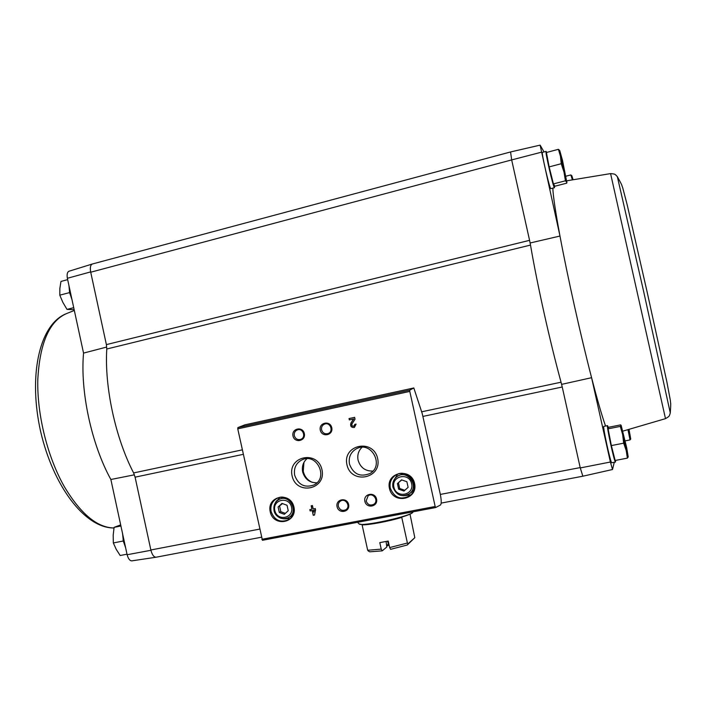 <?xml version="1.0" encoding="UTF-8"?>
<svg xmlns="http://www.w3.org/2000/svg" width="706" height="706" viewBox="0 0 706 706"><rect width="100%" height="100%" fill="white"/><g stroke="black" fill="none" stroke-linecap="round" stroke-linejoin="round"><path stroke-width="1.06" d="M127.133 554.731L110.868 479.498C91.551 444.551 80.096 391.468 83.546 353.097L67.37 278.279L90.65 271.907L106.385 344.607L106.782 349.002C104.391 386.844 115.466 438.099 133.611 472.932L135.093 477.168L150.925 550.292L127.133 554.731C128.236 558.746 129.789 560.793 131.801 560.864L131.916 560.846M134.422 474.811L110.868 479.498M83.546 353.097L106.668 347.061M554.431 185.475L554.484 187.699L550.848 188.634C549.789 189.64 540.946 151.366 542.464 152.364L546.091 151.393M552.824 188.131C553.107 195.853 555.49 211.826 559.982 236.042L540.108 145.127L510.579 151.949L511.665 159.918L541.273 152.24M540.108 145.127L544.044 151.94M106.782 349.002L530.515 245.07L529.571 240.331L530.515 245.07C537.248 284.695 549.948 341.704 561.058 382.211L562.241 387.012L561.058 382.211L421.606 411.81M423.079 416.381L562.241 387.012L580.261 467.937L610.399 462.024L591.584 377.692L561.649 384.364M530.162 242.97L559.982 236.042C567.447 276.311 580.8 336.162 591.584 377.692C597.497 400.47 602.165 416.584 605.563 426.036M106.385 344.607L529.571 240.331L511.665 159.918L90.712 272.216C89.883 267.556 90.456 264.812 92.442 263.973L510.535 151.966M611.352 445.583L615.164 460.48L627.387 458.132L626.213 450.552L623.663 443.174L622.657 434.614L620.3 426.398L621.174 425.489L620.706 424.862L608.704 427.262L608.104 428.833L611.352 445.583L623.663 443.174M558.402 149.319L546.418 152.496L549.144 166.89L553.433 183.904L554.898 186.216L566.715 183.172L566.883 182.422L565.435 180.807L564.015 172.123L561.235 163.721L560.485 156.308L558.402 149.319L559.664 150.413M92.257 264.026L69.047 271.219C67.291 271.986 66.735 274.343 67.37 278.279M150.925 550.292C152.143 554.819 153.846 557.131 156.017 557.228L156.3 557.175M259.614 529.112L150.855 549.983C152.081 554.748 153.82 557.166 156.088 557.21L156.211 557.193M92.53 263.956L92.371 263.991C90.492 264.829 89.918 267.468 90.65 271.907M440.244 493.953L422.214 413.531L413.813 387.965L409.762 390.136L409.789 391.415L435.17 506.502L435.637 507.543L440.526 504.975C441.541 503.696 441.444 500.024 440.244 493.953M611.802 462.748L611.767 462.757C610.655 463.613 602.324 425.224 603.868 426.38L607.539 425.639L608.493 427.818M610.399 462.024L612.517 469.508L614.282 462.271M580.261 467.937L582.856 476.215L580.182 467.593L440.341 494.429M413.813 387.965L244.788 424.862L237.896 427.589L237.754 428.851L262.438 540.284L435.655 507.543L262.438 540.284M315.282 508.549L313.19 508.955L312.44 505.531L311.17 505.778L311.92 509.202L309.828 509.608L310.119 510.941L312.211 510.535L313.252 515.301L314.523 515.053L315.573 509.882L315.282 508.549M354.068 426.115L353.882 426.177C352.188 426.274 351.57 425.489 352.038 423.803L355.03 419.223L354.615 417.361L349.038 418.561L349.338 419.902L353.547 419.002L350.926 423.018C350.052 426.177 351.209 427.659 354.403 427.457L356.098 424.112L354.8 424.385L353.882 426.177L354.986 424.35M270.186 511.735C273.487 527.611 297.517 523.031 293.943 507.084C290.537 491.111 266.568 495.921 270.186 511.735M389.43 488.402C392.845 504.746 418.305 499.892 414.599 483.478C411.068 467.045 385.67 472.137 389.43 488.402M364.87 501.331C366.485 508.991 378.301 506.732 376.563 499.063C374.93 491.385 363.122 493.697 364.87 501.331M337.071 506.714C338.668 514.33 350.335 512.097 348.614 504.481C346.99 496.847 335.341 499.133 337.071 506.714M346.937 464.698C351.12 484.793 382.175 478.668 377.631 458.459C373.271 438.214 342.322 444.701 346.937 464.698M292.099 475.853C296.22 495.683 326.454 489.717 321.98 469.772C317.7 449.793 287.563 456.111 292.099 475.853M320.286 430.148C321.883 437.746 333.488 435.302 331.767 427.704C330.152 420.088 318.556 422.585 320.286 430.148M292.999 435.964C294.579 443.509 306.033 441.1 304.33 433.546C302.724 425.983 291.287 428.445 292.999 435.964M294.296 435.655C295.408 438.876 297.544 440.12 300.694 439.379C306.466 437.491 303.024 427.695 297.376 429.901C294.94 430.978 293.917 432.893 294.296 435.655M321.574 429.848C322.713 433.113 324.892 434.349 328.113 433.563C333.929 431.578 330.355 421.773 324.654 424.059C322.218 425.162 321.195 427.086 321.574 429.848M303.933 462.412L303.262 471.334C304.533 476.479 307.516 480.142 312.211 482.33M306.925 458.715C303.121 462.209 301.7 466.604 302.653 471.899C304.868 479.189 309.625 482.825 316.932 482.789M294.658 475.2C298.241 484.89 304.683 488.137 313.976 484.951C328.828 477.909 316.87 452.546 302.142 459.756C296.088 462.951 293.599 468.096 294.658 475.2M349.461 464.054C353.344 474.185 360.148 477.344 369.891 473.549C384.629 465.616 371.427 440.694 356.706 448.592C350.803 451.946 348.385 457.1 349.461 464.054M361.957 447.313C358.436 450.834 357.148 455.114 358.083 460.162C360.387 467.628 365.329 471.264 372.918 471.061M338.35 506.361C339.842 510.129 342.357 511.241 345.887 509.697C351.129 506.493 345.508 497.633 340.451 501.11C338.677 502.363 337.98 504.119 338.35 506.361M366.14 500.978C367.702 504.843 370.297 505.928 373.915 504.234C379.096 500.819 373.147 492.1 368.144 495.771L366.14 500.978M408.112 487.325L406.877 481.721L401.52 479.851L397.416 483.584L398.643 489.17L403.991 491.049L408.112 487.325M410.795 492.762L413.76 489.973M403.311 473.567L398.193 475.879M403.364 495.78L410.76 494.888M397.61 474.229L393.692 480.539M390.303 488.164C394.327 497.836 400.84 500.351 409.833 495.7C421.879 486.955 407.265 466.666 395.281 475.412C391.045 478.553 389.385 482.807 390.303 488.164M288.233 510.712L287.042 505.258L281.976 503.413L278.102 507.014L279.294 512.45L284.35 514.303L288.233 510.712M291.172 516.245L292.319 515.601M283.547 497.43L279.691 499.168M285.542 518.725L289.981 518.566M279.797 497.465L276.955 500.898M271.086 511.488C274.36 520.172 280.079 522.952 288.242 519.837C300.835 513.13 289.248 491.429 276.884 498.462C272.101 501.331 270.169 505.672 271.086 511.488M349.232 418.517L349.523 419.849L353.732 418.949L351.111 422.965C350.211 425.947 351.279 427.457 354.333 427.483M311.39 505.734L311.92 509.202M310.049 509.564L310.119 510.941M310.331 510.835L312.211 510.535M312.423 510.429L313.252 515.301M313.464 515.186L314.541 514.974M313.888 512.159L314.302 510.129L313.482 510.288L313.888 512.159L314.302 510.129M314.514 510.023L313.482 510.288M282.497 503.607L278.102 507.014M279.62 506.281L280.803 511.7L279.294 512.45M280.803 511.7L285.365 513.368M401.767 479.939L397.416 483.584M398.466 482.93L399.693 488.499L398.643 489.17M399.693 488.499L404.82 490.299M614.414 457.541C613.373 456.164 608.404 433.749 608.422 430.501M615.535 460.409L615.491 462.042C614.449 462.88 606.092 424.465 607.566 425.639M553.142 182.775C551.624 179.28 546.576 156.988 547.053 155.849M554.484 187.699C553.504 188.687 544.67 150.378 546.117 151.393L546.673 152.434M559.743 150.554L562.505 160.421L566.741 181.83L564.015 172.123L559.761 150.581M549.144 166.89L561.235 163.721M553.433 183.904L565.435 180.807M608.104 428.833L620.3 426.398M628.216 456.932L626.213 450.552L621.174 425.489L626.681 447.683L628.216 456.932L627.387 458.132M566.018 176.182L570.827 174.938L571.842 175.732M572.389 179.703L571.904 175.838L573.025 179.58M572.354 179.703L570.827 174.938M629.037 429.522L630.732 439.026L630.043 439.917L627.978 429.804M625.242 440.862L630.043 439.917M630.732 439.026L628.19 429.751M69.417 291.534L69.929 293.855M68.932 285.471L69.629 292.584L72.03 299.812M123.082 539.755L123.585 542.093M122.535 533.462L123.329 540.99L125.659 547.9M120.92 525.996L114.098 527.356L120.514 524.937M123.02 541.052L113.331 542.949L113.181 535.227L114.098 527.356M127.018 554.192L120.179 555.507L116.234 549.356L113.331 542.949M67.67 279.647L60.963 281.429L59.86 288.41L59.798 295.161L69.329 292.663M73.724 307.657L66.999 309.387L62.887 302.433L59.798 295.161M74.165 309.696L66.999 309.387M389.659 547.582L407.415 543.029L408.006 543.797L407.274 544.997L390.63 549.33L389.659 547.582L388.221 541.07L379.802 542.614L381.231 549.118L382.22 550.856L386.826 546.991L386.085 541.502M389.112 545.094L388.344 544.37L387.647 541.193M407.274 544.997L414.81 537.69L410.018 514.153M407.415 543.029L401.696 517.11C408.924 514.886 412.683 513.209 412.975 512.079L413.01 511.885M382.22 550.856L369.688 551.81L368.329 551.007L367.685 550.256L362.037 524.576L359.045 523.914M367.685 550.256L381.231 549.118M388.98 545.191L386.923 545.897M408.006 543.797L414.81 537.69M388.344 544.37L386.862 545.014M243.305 454.329L135.093 477.168M409.762 390.136L237.896 427.589M413.795 387.973L244.753 424.871M435.17 506.502L261.838 539.305M409.789 391.415L237.754 428.851M393.895 487.184C396.322 498.718 414.272 495.268 411.651 483.707C409.171 472.129 391.256 475.694 393.895 487.184M392.995 487.246C396.384 495.409 401.882 497.553 409.489 493.67C419.796 486.275 407.336 468.969 397.16 476.479C393.604 479.145 392.218 482.736 392.995 487.246M274.802 510.5C277.14 521.708 294.084 518.451 291.56 507.217C289.169 495.956 272.251 499.327 274.802 510.5M274.069 510.526C276.831 517.86 281.668 520.225 288.577 517.613C299.309 511.956 289.451 493.476 278.949 499.513C274.916 501.94 273.293 505.611 274.069 510.526M242.335 449.854L133.611 472.932M566.821 180.789L610.584 173.605L665.493 418.649L622.957 431.11M643.528 290.943L670.285 412.948C671.141 400.081 670.479 404.653 670.418 400.734L666.852 381.805L646.872 290.819L627.228 204.952L622.657 187.54C621.051 184.037 623.592 187.875 617.344 176.659L643.528 290.943M65.27 314.099C38.689 325.837 28.425 376.942 40.621 431.498C53.232 485.931 84.72 528.22 113.993 527.991C97.243 527.647 80.749 513.959 64.502 486.937C47.567 457.347 36.933 414.74 37.797 379.554C39.801 342.957 49.42 320.948 66.682 313.517L74.333 310.455M362.116 524.849C368.903 525.07 389.112 521.284 401.776 517.383M358.948 523.773L358.983 523.817C360.484 527.32 413.098 515.759 412.992 511.938L413.036 511.815M297.826 429.769L297.376 429.901M325.148 423.918L324.654 424.059M303.333 459.315L302.142 459.756M358.127 448.01L356.706 448.592M368.585 495.506L368.144 495.771M411.748 492.108L409.489 493.67C402.296 497.704 396.79 495.568 392.96 487.281C392.183 482.763 393.586 479.162 397.16 476.479M396.507 474.706L395.281 475.412M291.887 515.874L288.577 517.613C287.06 520.119 275.772 519.369 274.007 510.579C274.14 503.943 275.79 500.254 278.949 499.513M277.758 498.065L276.884 498.462M582.812 476.215L441.179 503.096M261.388 537.231L156.088 557.21M612.517 469.508L582.829 476.215M131.801 560.864L156.017 557.228M615.491 462.042L611.767 462.757M566.909 181.821L566.883 182.422M665.493 418.649C670.585 415.693 668.741 415.878 669.615 415.128L670.285 412.948M610.584 173.605C616.453 174.064 614.697 174.691 615.808 174.991L617.344 176.659M357.598 522.299L359.054 523.931"/></g></svg>
